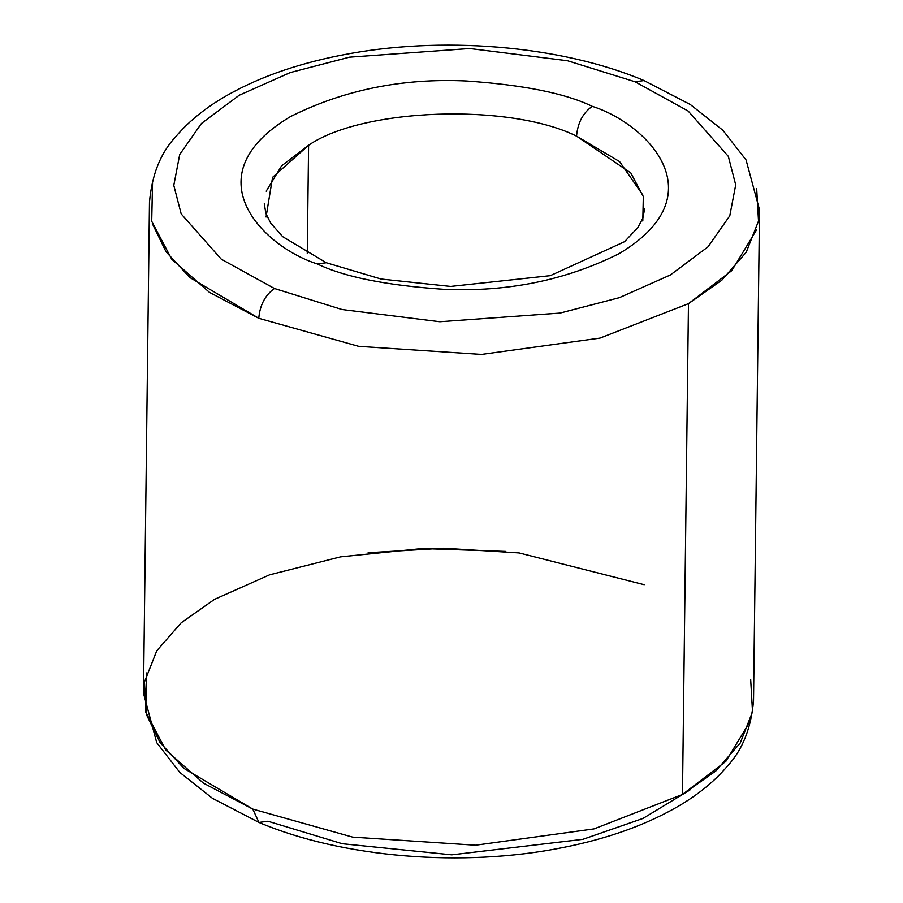 <?xml version="1.0" encoding="UTF-8"?>
<svg xmlns="http://www.w3.org/2000/svg" width="903" height="903" viewBox="0 0 903 903"><rect width="100%" height="100%" fill="white"/><g stroke="black" fill="none" stroke-linecap="round" stroke-linejoin="round"><path stroke-width="1.35" d="M642.947 195.195L619.548 161.558L576.554 136.139C577.683 122.921 582.909 112.988 592.221 106.328C565.492 93.37 523.458 84.916 466.129 80.977C402.377 78.03 343.806 89.905 290.427 116.611C190.917 175.871 263.699 247.061 317.292 263.936C263.699 247.061 190.917 175.871 290.427 116.611C343.806 89.905 402.377 78.03 466.129 80.977C523.458 84.916 565.492 93.37 592.221 106.328C645.814 123.203 718.596 194.393 619.086 253.653C565.707 280.348 507.136 292.233 443.384 289.287C386.055 285.348 344.02 276.894 317.292 263.936L326.276 262.739L317.292 263.936C344.02 276.894 386.055 285.348 443.384 289.287C507.136 292.233 565.707 280.348 619.086 253.653C718.596 194.393 645.814 123.203 592.221 106.328C582.909 112.988 577.683 122.921 576.554 136.139L630.825 172.958L643.32 196.617L642.801 221.032M750.449 720.831L725.809 761.41L682.476 794.448L594.005 828.898L475.554 845.208L352.655 837.126L252.784 809.088L258.947 822.43L252.784 809.088L352.655 837.126L475.554 845.208L594.005 828.898L682.476 794.448L688.47 303.656L731.802 270.618L756.443 230.039M258.947 822.43L212.442 798.308L179.832 772.449L156.704 742.627L143.475 693.165L149.469 202.374C151.839 174.776 160.587 152.9 175.713 136.737C187.779 122.481 203.096 109.748 221.664 98.54C254.409 78.922 294.039 64.519 340.555 55.354C440.009 35.341 560.684 45.218 644.053 80.57L635.057 81.767L644.053 80.57L690.332 104.545L722.908 130.292L746.07 159.978L759.525 209.835L753.531 700.626C751.161 728.224 742.413 750.1 727.287 766.263C715.221 780.519 699.904 793.252 681.336 804.46C648.591 824.078 608.961 838.481 562.445 847.646C462.991 867.659 342.316 857.782 258.947 822.43L267.943 821.233L342.248 843.718L451.748 854.836L582.886 839.327L642.959 818.434L689.903 790.012M152.551 182.169L151.715 221.314L171.751 259.251L209.428 292.335L258.777 318.296C259.917 305.09 265.143 295.157 274.444 288.497L221.303 259.195L181.176 213.898L173.794 185.375L179.72 154.469L201.459 123.463L239.205 95.255L290.224 72.579L349.416 57.182L469.673 48.514L567.49 60.738L635.057 81.767L567.49 60.738L469.673 48.514L349.416 57.182L290.224 72.579L239.205 95.255L201.459 123.463L179.72 154.469L173.794 185.375L181.176 213.898L221.303 259.195L274.444 288.497L342.011 309.526L439.84 321.739L560.097 313.07L619.289 297.685L670.308 275.009L708.054 246.801L729.793 215.794L735.708 184.878L728.326 156.366L688.199 111.069L635.057 81.767L688.199 111.069L728.326 156.366L735.708 184.878L729.793 215.794L708.054 246.801L670.308 275.009L619.289 297.685L560.097 313.07L439.84 321.739L342.011 309.526L274.444 288.497C265.143 295.157 259.917 305.09 258.777 318.296L358.649 346.334L481.547 354.416L599.998 338.106L688.47 303.656L599.998 338.106L481.547 354.416L358.649 346.334L258.777 318.296L189.833 277.537L166.005 251.711L152.325 223.594M505.759 551.417L422.198 548.55L340.589 556.858L269.557 574.839L214.53 599.344L181.187 622.799L156.772 650.758L144.48 681.934L146.32 714.386L160.012 742.503L183.828 768.329L252.784 809.088L203.435 783.127L165.757 750.043L145.722 712.106L146.557 672.961M266.204 191.176L281.567 165.87L308.589 145.27C362.453 107.931 509.823 102.908 576.554 136.139C509.823 102.908 362.453 107.931 308.589 145.27L307.268 253.664L308.589 145.27L272.571 177.327L266.058 217.013M756.68 188.614L758.52 221.066L746.228 252.242L721.813 280.201L688.47 303.656L682.476 794.448L715.819 770.993L740.234 743.034L752.526 711.857L750.675 679.406M644.223 584.704L519.056 552.929L443.779 548.223L368.119 552.749M264.274 203.785L265.888 213.492L270.652 223.03L282.662 236.654L326.276 262.739L381.043 279.027L450.631 286.432L550.288 275.663L624.537 241.688L637.8 227.635L642.846 218.187L644.719 208.424"/></g></svg>
